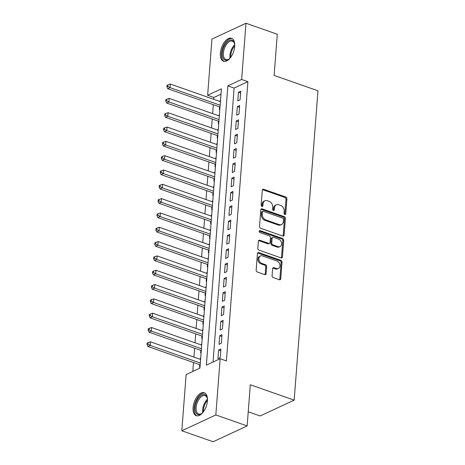 <?xml version="1.0" encoding="UTF-8"?>
<svg xmlns="http://www.w3.org/2000/svg" width="465" height="465" viewBox="0 0 465 465"><rect width="100%" height="100%" fill="white"/><g stroke="black" fill="none" stroke-linecap="round" stroke-linejoin="round"><path stroke-width="0.7" d="M284.812 214.481A1.07 0.814 65.1 0 0 285.748 213.801L286.899 198.863A1.529 1.163 65.1 0 0 285.777 197.026L263.643 189.261A1.529 1.163 65.1 0 0 262.888 189.284A1.529 1.163 65.1 0 0 262.307 190.237L261.156 205.175A1.07 0.814 65.1 0 0 262.876 205.78L263.027 203.844A4.894 3.714 65.1 0 1 264.899 200.787A4.894 3.714 65.1 0 1 267.305 200.729L269.154 201.374A4.894 3.714 65.1 0 1 272.74 207.251L272.595 209.186A1.07 0.814 65.1 0 0 274.315 209.791L274.46 207.855A4.894 3.714 65.1 0 1 276.338 204.798A4.894 3.714 65.1 0 1 278.744 204.74L280.587 205.385A4.894 3.714 65.1 0 1 284.179 211.267L284.028 213.197A1.07 0.814 65.1 0 0 284.812 214.481M284.783 214.47A1.07 0.814 65.1 0 0 284.83 214.231L285.981 199.293A1.529 1.163 65.1 0 0 284.859 197.456L262.725 189.691A1.529 1.163 65.1 0 0 262.493 189.633M261.911 206.448A1.07 0.814 65.1 0 0 261.958 206.204L262.109 204.269L263.027 203.844M273.344 210.459A1.07 0.814 65.1 0 0 273.397 210.215L273.542 208.285L274.46 207.855M193.08 407.573A12.154 6.359 109.3 0 1 204.275 392.774A12.154 6.359 109.3 0 1 207.425 400.906A12.154 6.359 109.3 0 1 196.23 415.704A12.154 6.359 109.3 0 1 193.08 407.573M220.358 53.109A12.154 6.359 109.3 0 1 231.547 38.31A12.154 6.359 109.3 0 1 234.697 46.442A12.154 6.359 109.3 0 1 223.502 61.241A12.154 6.359 109.3 0 1 220.358 53.109M272.083 275.745A1.529 1.163 65.1 0 0 273.205 277.582L279.413 279.756A1.529 1.163 65.1 0 0 280.163 279.738A1.529 1.163 65.1 0 0 280.75 278.785L282.028 262.196A1.529 1.163 65.1 0 0 280.906 260.359L258.773 252.594A1.529 1.163 65.1 0 0 258.017 252.611A1.529 1.163 65.1 0 0 257.43 253.565L256.157 270.153A1.529 1.163 65.1 0 0 257.279 271.99L264.777 274.623A1.529 1.163 65.1 0 0 265.532 274.606A1.529 1.163 65.1 0 0 266.114 273.653L266.66 266.55A1.529 1.163 65.1 0 0 265.544 264.713L261.824 263.411A4.092 3.104 65.1 0 1 258.895 259.732A4.092 3.104 65.1 0 1 260.388 255.936A4.092 3.104 65.1 0 1 262.4 255.89L276.971 260.999A4.092 3.104 65.1 0 1 279.895 264.678A4.092 3.104 65.1 0 1 278.407 268.468A4.092 3.104 65.1 0 1 276.396 268.52L273.966 267.671A1.529 1.163 65.1 0 0 273.211 267.689A1.529 1.163 65.1 0 0 272.63 268.642L272.083 275.745M245.968 23.25L277.285 34.241L274.118 75.411L317.967 90.797L294.165 400.15L250.315 384.764L247.148 425.94L215.83 414.949L181.809 430.759L186.14 374.546L199.927 368.141L221.416 88.862L207.628 95.273L211.953 39.06L245.968 23.25L241.643 79.463L227.85 85.874L206.361 365.147L220.154 358.736L215.83 414.949M220.154 358.736L226.414 360.933L247.909 81.66L241.643 79.463M282.778 236.04A1.529 1.163 65.1 0 0 283.528 236.022A1.529 1.163 65.1 0 0 284.115 235.063L285.388 218.474A1.529 1.163 65.1 0 0 284.272 216.638L262.132 208.872A1.529 1.163 65.1 0 0 261.382 208.89A1.529 1.163 65.1 0 0 260.795 209.849L259.522 226.438A1.529 1.163 65.1 0 0 260.644 228.274L282.778 236.04M283.708 240.335L282.435 256.924A1.529 1.163 65.1 0 1 281.848 257.877A1.529 1.163 65.1 0 1 281.093 257.901L258.959 250.135A1.529 1.163 65.1 0 1 257.837 248.293L258.383 241.196A1.529 1.163 65.1 0 1 258.97 240.242A1.529 1.163 65.1 0 1 259.72 240.219L268.7 243.369A1.529 1.163 65.1 0 0 269.45 243.352A1.529 1.163 65.1 0 0 270.037 242.399L270.398 237.691A1.529 1.163 65.1 0 0 269.276 235.848L259.929 232.57A1.07 0.814 65.1 0 1 260.08 230.605L282.586 238.499A1.529 1.163 65.1 0 1 283.708 240.335L282.79 240.765L281.511 257.354L282.435 256.924M200.171 359.294L200.223 358.608L200.648 358.759M199.752 364.7L199.561 367.205L200.014 366.99M201.275 344.972L201.328 344.286L201.752 344.437M200.857 350.377L200.665 352.883L201.118 352.673M202.374 330.65L202.426 329.964L202.85 330.115M201.961 336.055L201.764 338.561L202.217 338.351M203.478 316.328L203.531 315.642L203.955 315.793M203.06 321.733L202.868 324.239L203.321 324.029M204.577 302.006L204.629 301.326L205.059 301.471M204.164 307.412L203.972 309.917L204.426 309.707M205.681 287.684L205.733 287.004L206.158 287.149M205.263 293.09L205.071 295.595L205.524 295.385M206.786 273.362L206.838 272.682L207.262 272.827M206.367 278.768L206.175 281.273L206.629 281.063M207.884 259.04L207.936 258.36L208.361 258.505M207.471 264.445L207.274 266.951L207.727 266.741M208.988 244.718L209.041 244.038L209.465 244.183M208.57 250.124L208.378 252.629L208.832 252.419M210.087 230.396L210.139 229.716L210.569 229.861M209.674 235.802L209.483 238.307L209.936 238.097M211.191 216.074L211.244 215.394L211.668 215.539M210.773 221.48L210.581 223.985L211.034 223.775M212.29 201.752L212.348 201.072L212.772 201.217M211.877 207.157L211.685 209.663L212.139 209.453M213.394 187.43L213.447 186.75L213.871 186.901M212.982 192.835L212.784 195.341L213.237 195.131M214.499 173.108L214.551 172.428L214.975 172.579M214.08 178.514L213.888 181.019L214.342 180.809M215.597 158.786L215.65 158.106L216.074 158.257M215.185 164.192L214.993 166.697L215.446 166.487M216.702 144.464L216.754 143.784L217.178 143.935M216.283 149.869L216.091 152.375L216.545 152.165M217.8 130.142L217.853 129.462L218.283 129.613M217.388 135.548L217.196 138.053L217.649 137.843M218.905 115.82L218.957 115.14L219.381 115.291M218.486 121.226L218.294 123.731L218.748 123.521M240.085 99.795L240.742 91.204L238.446 92.273L237.784 100.864L240.085 99.795M238.981 114.117L239.644 105.526L237.342 106.595L236.685 115.186L238.981 114.117M237.882 128.439L238.539 119.848L236.243 120.917L235.581 129.508L237.882 128.439M236.778 142.761L237.441 134.17L235.139 135.239L234.482 143.83L236.778 142.761M235.674 157.083L236.336 148.492L234.04 149.561L233.378 158.152L235.674 157.083M234.575 171.405L235.238 162.814L232.936 163.883L232.273 172.474L234.575 171.405M233.471 185.727L234.133 177.136L231.837 178.2L231.175 186.796L233.471 185.727M232.372 200.049L233.029 191.458L230.733 192.522L230.07 201.118L232.372 200.049M231.268 214.371L231.93 205.78L229.629 206.844L228.972 215.44L231.268 214.371M230.163 228.693L230.826 220.102L228.53 221.166L227.867 229.762L230.163 228.693M229.065 243.015L229.727 234.424L227.426 235.488L226.763 244.084L229.065 243.015M227.96 257.337L228.623 248.746L226.327 249.81L225.665 258.406L227.96 257.337M226.862 271.659L227.519 263.062L225.223 264.132L224.56 272.728L226.862 271.659M225.757 285.981L226.42 277.384L224.118 278.454L223.462 287.05L225.757 285.981M224.653 300.303L225.316 291.706L223.02 292.776L222.357 301.372L224.653 300.303M223.555 314.625L224.217 306.028L221.915 307.098L221.253 315.694L223.555 314.625M222.45 328.947L223.113 320.35L220.817 321.42L220.154 330.011L222.45 328.947M221.352 343.269L222.008 334.672L219.713 335.742L219.05 344.333L221.352 343.269M247.909 81.66L234.116 88.071L213.034 362.049M218.608 350.064L217.951 358.654L220.247 357.591L220.91 348.994L218.608 350.064L220.77 350.819M221.009 94.163L213.888 97.47L213.749 99.301M213.33 104.706L212.644 113.623M212.232 119.028L211.546 127.945M211.127 133.35L210.442 142.267M210.029 147.672L209.343 156.589M208.925 161.994L208.239 170.911M207.82 176.316L207.134 185.233M206.722 190.638L206.036 199.555M205.617 204.96L204.931 213.877M204.519 219.282L203.833 228.199M203.414 233.604L202.728 242.521M202.316 247.926L201.624 256.843M201.211 262.248L200.525 271.165M200.107 276.57L199.421 285.487M199.008 290.892L198.323 299.809M197.904 305.214L197.218 314.131M196.805 319.536L196.12 328.453M195.701 333.858L195.015 342.775M194.597 348.18L193.911 357.097M193.498 362.502L192.806 371.448M220.515 100.609L220.061 100.818L220.009 101.498M219.59 106.903L219.399 109.409L219.852 109.199M218.957 115.14L219.41 114.931M217.853 129.462L218.306 129.253M216.754 143.784L217.207 143.575M215.65 158.106L216.103 157.897M214.551 172.428L215.004 172.219M213.447 186.75L213.9 186.541M212.348 201.072L212.796 200.863M211.244 215.394L211.697 215.179M210.139 229.716L210.593 229.501M209.041 244.038L209.494 243.823M207.936 258.36L208.39 258.145M206.838 272.682L207.291 272.467M205.733 287.004L206.187 286.789M204.629 301.326L205.082 301.111M203.531 315.642L203.984 315.433M202.426 329.964L202.88 329.755M201.328 344.286L201.781 344.077M200.223 358.608L200.677 358.399M248.24 411.781L260.15 415.96L294.165 400.15M247.148 425.94L213.133 441.75L181.809 430.759M213.888 97.47L207.628 95.273M234.116 88.071L227.85 85.874M220.061 100.818L220.486 100.969M238.446 92.273L240.603 93.029M237.342 106.595L239.504 107.351M236.243 120.917L238.4 121.673M235.139 135.239L237.301 135.995M234.04 149.561L236.197 150.317M232.936 163.883L235.092 164.639M231.837 178.2L233.994 178.961M230.733 192.522L232.889 193.283M229.629 206.844L231.791 207.605M228.53 221.166L230.687 221.927M227.426 235.488L229.582 236.249M226.327 249.81L228.484 250.571M225.223 264.132L227.379 264.893M224.118 278.454L226.281 279.209M223.02 292.776L225.176 293.531M221.915 307.098L224.072 307.853M220.817 321.42L222.973 322.175M219.713 335.742L221.869 336.497M276.338 204.798L275.414 205.228A4.894 3.714 65.1 0 0 273.542 208.285M264.899 200.787L263.981 201.217A4.894 3.714 65.1 0 0 262.109 204.269M283.005 236.092A1.529 1.163 65.1 0 0 283.197 235.493L284.47 218.905A1.529 1.163 65.1 0 0 283.348 217.068L261.214 209.302A1.529 1.163 65.1 0 0 260.987 209.244M283.551 219.416A1.07 0.814 65.1 0 0 282.767 218.131L263.335 211.313A1.07 0.814 65.1 0 0 262.4 211.999L262.243 214.034A4.894 3.714 65.1 0 0 265.829 219.916L279.11 224.578A4.894 3.714 65.1 0 0 281.523 224.514A4.894 3.714 65.1 0 0 283.394 221.456L283.551 219.416M262.806 211.331L261.888 211.755A1.07 0.814 65.1 0 0 261.481 212.424L262.4 211.999M281.523 224.514L280.598 224.944A4.894 3.714 65.1 0 1 278.192 225.002L264.911 220.34A4.894 3.714 65.1 0 1 261.324 214.464L261.481 212.424M281.325 257.953A1.529 1.163 65.1 0 0 281.511 257.354M269.45 243.352L268.532 243.782A1.529 1.163 65.1 0 1 267.782 243.8L258.802 240.649A1.529 1.163 65.1 0 0 258.575 240.591M259.197 231.041L281.668 238.929L282.586 238.499M278.012 246.642A4.092 3.104 65.1 0 0 280.029 246.59A4.092 3.104 65.1 0 0 281.517 242.8A4.092 3.104 65.1 0 0 278.593 239.12L273.461 237.319A1.529 1.163 65.1 0 0 272.705 237.336A1.529 1.163 65.1 0 0 272.118 238.289L271.758 243.003A1.529 1.163 65.1 0 0 272.879 244.84L278.012 246.642L277.094 247.066A4.092 3.104 65.1 0 0 279.11 247.014L280.029 246.59M272.705 237.336L271.787 237.766A1.529 1.163 65.1 0 0 271.2 238.719L272.118 238.289M277.094 247.066L271.961 245.264A1.529 1.163 65.1 0 1 270.839 243.428L271.2 238.719M282.79 240.765A1.529 1.163 65.1 0 0 281.668 238.929M278.407 268.468L277.489 268.898A4.092 3.104 65.1 0 1 275.472 268.95L273.048 268.096A1.529 1.163 65.1 0 0 272.816 268.043M260.388 255.936L259.47 256.366A4.092 3.104 65.1 0 0 257.976 260.156A4.092 3.104 65.1 0 0 260.9 263.835L261.824 263.411M265.009 274.681A1.529 1.163 65.1 0 0 265.195 274.077L265.742 266.98A1.529 1.163 65.1 0 0 264.62 265.143L260.9 263.835M279.639 279.814A1.529 1.163 65.1 0 0 279.831 279.209L281.11 262.62A1.529 1.163 65.1 0 0 279.988 260.784L257.848 253.018A1.529 1.163 65.1 0 0 257.622 252.966M220.433 101.649L170.3 84.06L170.021 87.641L167.726 88.705L220.015 107.055M167.789 86.316L167.9 84.88L166.976 85.31L166.865 86.74L167.789 86.316L170.021 87.641L220.154 105.23M167.9 84.88L170.3 84.06M167.726 88.705L166.865 86.74M230.32 57.84A10.515 5.499 109.3 0 1 228.966 59.078A10.515 5.499 109.3 0 1 222.322 53.01A10.515 5.499 109.3 0 1 227.908 41.315A10.515 5.499 109.3 0 1 234.465 43.408A10.515 5.499 109.3 0 1 234.749 45.221M234.552 43.786A9.736 5.092 -70.7 0 0 232.378 41.158A9.736 5.092 -70.7 0 0 223.409 53.016A9.736 5.092 -70.7 0 0 225.932 59.532A9.736 5.092 -70.7 0 0 229.268 58.84M232.25 38.647A12.073 6.318 -70.7 0 0 221.404 53.434A12.073 6.318 -70.7 0 0 224.264 61.409M203.048 412.304A10.515 5.499 109.3 0 1 201.694 413.542A10.515 5.499 109.3 0 1 195.178 410.665A10.515 5.499 109.3 0 1 198.793 397.662A10.515 5.499 109.3 0 1 207.187 397.871A10.515 5.499 109.3 0 1 207.471 399.685M207.28 398.249A9.736 5.092 -70.7 0 0 205.106 395.622A9.736 5.092 -70.7 0 0 199.607 398.395A9.736 5.092 -70.7 0 0 196.12 407.712A9.736 5.092 -70.7 0 0 198.66 413.995A9.736 5.092 -70.7 0 0 201.996 413.304M204.978 393.111A12.073 6.318 -70.7 0 0 198.433 396.633A12.073 6.318 -70.7 0 0 194.126 407.939A12.073 6.318 -70.7 0 0 196.991 415.873M219.329 115.971L169.196 98.382L168.923 101.963L166.621 103.027L218.916 121.377M166.685 100.638L166.796 99.202L165.877 99.632L165.767 101.062L166.685 100.638L168.923 101.963L219.056 119.552M166.796 99.202L169.196 98.382M166.621 103.027L165.767 101.062M218.23 130.293L168.092 112.704L167.819 116.285L165.523 117.349L217.812 135.699M165.581 114.96L165.691 113.524L164.773 113.954L164.662 115.384L165.581 114.96L167.819 116.285L217.951 133.874M165.691 113.524L168.092 112.704M165.523 117.349L164.662 115.384M217.126 144.615L166.993 127.026L166.714 130.607L164.418 131.671L216.713 150.021M164.482 129.282L164.593 127.846L163.674 128.276L163.564 129.706L164.482 129.282L166.714 130.607L216.853 148.196M164.593 127.846L166.993 127.026M164.418 131.671L163.564 129.706M216.022 158.937L165.889 141.348L165.616 144.929L163.314 145.993L215.609 164.343M163.378 143.604L163.488 142.168L162.57 142.598L162.459 144.028L163.378 143.604L165.616 144.929L215.748 162.518M163.488 142.168L165.889 141.348M163.314 145.993L162.459 144.028M214.923 173.259L164.79 155.67L164.511 159.245L162.215 160.315L214.505 178.665M162.279 157.926L162.39 156.49L161.465 156.92L161.355 158.35L162.279 157.926L164.511 159.245L214.644 176.84M162.39 156.49L164.79 155.67M162.215 160.315L161.355 158.35M213.819 187.581L163.686 169.987L163.413 173.567L161.111 174.637L213.406 192.987M161.175 172.242L161.285 170.812L160.367 171.242L160.256 172.672L161.175 172.242L163.413 173.567L213.545 191.162M161.285 170.812L163.686 169.987M161.111 174.637L160.256 172.672M212.72 201.903L162.581 184.309L162.308 187.889L160.012 188.959L212.302 207.309M160.07 186.564L160.181 185.134L159.263 185.564L159.152 186.994L160.07 186.564L162.308 187.889L212.441 205.483M160.181 185.134L162.581 184.309M160.012 188.959L159.152 186.994M211.616 216.225L161.483 198.631L161.204 202.211L158.908 203.281L211.203 221.631M158.972 200.886L159.082 199.456L158.164 199.886L158.054 201.316L158.972 200.886L161.204 202.211L211.343 219.806M159.082 199.456L161.483 198.631M158.908 203.281L158.054 201.316M210.517 230.547L160.379 212.953L160.105 216.533L157.804 217.603L210.099 235.953M157.868 215.208L157.978 213.778L157.06 214.202L156.949 215.638L157.868 215.208L160.105 216.533L210.238 234.128M157.978 213.778L160.379 212.953M157.804 217.603L156.949 215.638M209.413 244.863L159.28 227.275L159.001 230.855L156.705 231.925L208.994 250.275M156.769 229.53L156.879 228.1L155.955 228.524L155.845 229.96L156.769 229.53L159.001 230.855L209.14 248.444M156.879 228.1L159.28 227.275M156.705 231.925L155.845 229.96M208.308 259.185L158.176 241.597L157.902 245.177L155.601 246.247L207.896 264.591M155.665 243.852L155.775 242.422L154.857 242.846L154.746 244.282L155.665 243.852L157.902 245.177L208.035 262.766M155.775 242.422L158.176 241.597M155.601 246.247L154.746 244.282M207.21 273.507L157.071 255.919L156.798 259.499L154.502 260.569L206.791 278.913M154.56 258.174L154.671 256.744L153.752 257.168L153.642 258.604L154.56 258.174L156.798 259.499L206.931 277.088M154.671 256.744L157.071 255.919M154.502 260.569L153.642 258.604M206.105 287.829L155.973 270.241L155.694 273.821L153.398 274.891L205.693 293.235M153.462 272.496L153.572 271.066L152.654 271.49L152.543 272.926L153.462 272.496L155.694 273.821L205.832 291.41M153.572 271.066L155.973 270.241M153.398 274.891L152.543 272.926M205.007 302.151L154.868 284.563L154.595 288.143L152.293 289.213L204.588 307.557M152.357 286.818L152.468 285.388L151.549 285.812L151.439 287.248L152.357 286.818L154.595 288.143L204.728 305.732M152.468 285.388L154.868 284.563M152.293 289.213L151.439 287.248M203.903 316.473L153.77 298.885L153.491 302.465L151.195 303.535L203.484 321.879M151.259 301.14L151.369 299.71L150.445 300.134L150.34 301.57L151.259 301.14L153.491 302.465L203.629 320.054M151.369 299.71L153.77 298.885M151.195 303.535L150.34 301.57M202.798 330.795L152.665 313.207L152.392 316.787L150.09 317.857L202.385 336.201M150.154 315.462L150.265 314.032L149.346 314.456L149.236 315.892L150.154 315.462L152.392 316.787L202.525 334.376M150.265 314.032L152.665 313.207M150.09 317.857L149.236 315.892M201.7 345.117L151.567 327.529L151.288 331.109L148.992 332.179L201.281 350.523M149.056 329.784L149.16 328.354L148.242 328.778L148.132 330.214L149.056 329.784L151.288 331.109L201.421 348.698M149.16 328.354L151.567 327.529M148.992 332.179L148.132 330.214M200.595 359.439L150.462 341.851L150.189 345.431L147.887 346.501L200.183 364.845M147.951 344.106L148.062 342.676L147.143 343.1L147.033 344.536L147.951 344.106L150.189 345.431L200.322 363.02M148.062 342.676L150.462 341.851M147.887 346.501L147.033 344.536M284.83 214.231L285.748 213.801M261.958 206.204L262.876 205.78M273.397 210.215L274.315 209.791M262.725 189.691L263.643 189.261M284.859 197.456L285.777 197.026M285.981 199.293L286.899 198.863M261.214 209.302L262.132 208.872M283.348 217.068L284.272 216.638M284.47 218.905L285.388 218.474M283.197 235.493L284.115 235.063M261.324 214.464L262.243 214.034M264.911 220.34L265.829 219.916M278.192 225.002L279.11 224.578M258.802 240.649L259.72 240.219M267.782 243.8L268.7 243.369M259.208 231.012L260.08 230.605M270.839 243.428L271.758 243.003M271.961 245.264L272.879 244.84M273.048 268.096L273.966 267.671M275.472 268.95L276.396 268.52M264.62 265.143L265.544 264.713M265.742 266.98L266.66 266.55M265.195 274.077L266.114 273.653M257.848 253.018L258.773 252.594M279.988 260.784L280.906 260.359M281.11 262.62L282.028 262.196M279.831 279.209L280.75 278.785M230.036 58.137A9.736 5.092 109.3 0 1 229.937 55.306A9.736 5.092 109.3 0 1 234.715 44.809M234.732 45.907A9.416 4.929 -70.7 0 0 230.745 55.434A9.416 4.929 -70.7 0 0 230.739 57.294M202.763 412.606A9.736 5.092 109.3 0 1 206.129 400.685A9.736 5.092 109.3 0 1 207.437 399.272M207.454 400.371A9.416 4.929 -70.7 0 0 206.826 401.109A9.416 4.929 -70.7 0 0 203.461 411.757"/></g></svg>
